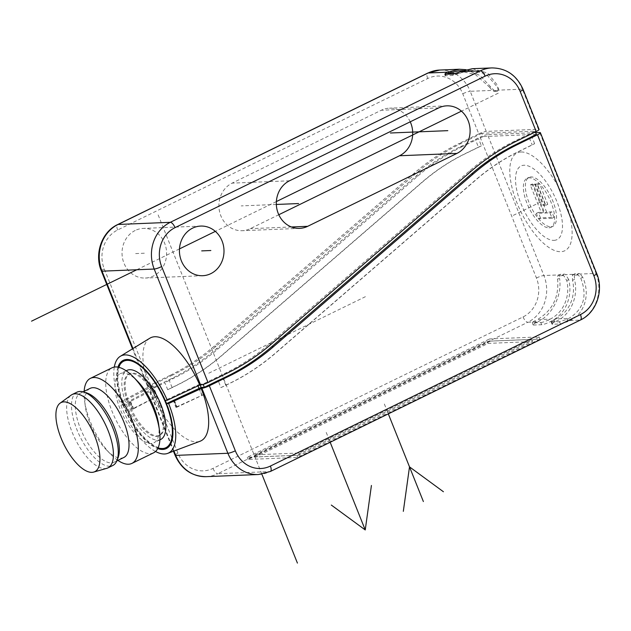 <?xml version="1.0" encoding="UTF-8"?>
<svg xmlns="http://www.w3.org/2000/svg" width="631" height="631" viewBox="0 0 631 631"><rect width="100%" height="100%" fill="white"/><g stroke="black" fill="none" stroke-linecap="round" stroke-linejoin="round"><path stroke-width="0.47" stroke-dasharray="3.15 2.37" d="M580.772 278.216L582.721 277.261C590.829 294.622 584.251 314.128 570.101 320.516L568.16 321.463L566.953 319.31L568.894 318.363L555.927 318.892A33.12 29.712 -92.3 0 0 572.522 280.345L572.396 275.234A5.916 2.429 -116 0 1 572.885 274.753A5.916 2.429 -116 0 1 573.311 274.651L576.947 274.501A5.916 2.429 64 0 1 578.296 274.998L580.772 278.216C587.611 296.042 583.651 309.419 568.894 318.363M555.927 318.892L553.986 319.838A5.916 0.954 158.2 0 0 551.108 321.928A5.916 0.954 158.2 0 0 551.754 322.102L552.622 324.271L560.573 323.94L568.16 321.463M552.622 324.271A5.916 0.954 158.2 0 1 551.975 324.097A5.916 0.954 158.2 0 1 554.854 322.007L556.794 321.061A35.486 31.834 87.7 0 0 574.478 279.383L572.522 280.345M566.78 280.582L568.744 279.62A35.486 31.834 87.7 0 1 551.052 321.297L549.12 322.244L548.252 320.075L550.185 319.128L537.226 319.657C552.409 310.697 559.2 297.201 557.591 279.162L557.804 275.834A5.916 2.429 -116 0 1 558.301 275.345A5.916 2.429 -116 0 1 558.727 275.242L562.355 275.092A5.916 2.429 64 0 1 563.712 275.589L566.78 280.582A33.12 29.712 -92.3 0 1 550.185 319.128M535.695 132.684L487.55 134.648L543.898 275.526A35.486 31.834 -92.3 0 1 527.839 322.244L537.754 321.834L535.814 322.78C532.95 324.255 532.248 325.004 533.708 325.036L532.998 324.831L532.469 322.646L533.179 322.859L533.708 325.036L541.666 324.713A5.916 0.954 -21.8 0 0 549.12 322.244M490.382 341.119L539.955 339.099L297.722 457.436L248.157 459.455L490.382 341.119L489.514 338.957L539.087 336.93L296.854 455.267L247.289 457.294L489.514 338.957M562.355 275.092L564.295 274.146L560.667 274.296A5.916 2.429 -116 0 0 560.233 274.398A5.916 2.429 -116 0 0 559.744 274.879L559.539 278.208L557.591 279.162M537.754 321.834C551.77 315.453 562.379 295.781 559.539 278.208M564.295 274.146A5.916 2.429 64 0 1 565.644 274.643L574.328 274.288L574.478 279.383M576.947 274.501L578.879 273.554L575.251 273.704A5.916 2.429 -116 0 0 574.825 273.807A5.916 2.429 -116 0 0 574.328 274.288M578.879 273.554A5.916 2.429 64 0 1 580.236 274.051L596.074 273.404L539.726 132.518M521.009 152.008A54.408 22.353 64 0 1 564.95 200.879A54.408 22.353 64 0 1 560.888 251.706A54.408 22.353 64 0 1 516.947 202.835A54.408 22.353 64 0 1 521.009 152.008M554.034 240.364A40.991 16.84 -116 0 0 557.094 202.07A40.991 16.84 -116 0 0 523.99 165.243A40.991 16.84 -116 0 0 520.93 203.545A40.991 16.84 -116 0 0 554.034 240.364M549.009 227.807A27.283 11.208 -116 0 0 551.147 227.239A27.283 11.208 -116 0 0 550.019 199.893A27.283 11.208 -116 0 0 529.007 177.8A27.283 11.208 -116 0 0 527.193 178.21A27.283 11.208 -116 0 0 527.824 205.327A27.283 11.208 -116 0 0 549.009 227.807M568.744 279.62L565.644 274.643M582.721 277.261L580.236 274.051M551.754 322.102L559.366 321.786L566.953 319.31M541.666 324.713L540.799 322.544L533.179 322.859C531.72 322.82 532.422 322.07 535.285 320.603L537.226 319.657M540.799 322.544A5.916 0.954 -21.8 0 0 548.252 320.075M220.945 387.592A27.204 4.401 158.2 0 0 225.827 385.32L230.07 383.254A244.244 219.146 -92.3 0 0 275.921 352.863L475.774 180.024A228.864 205.351 87.7 0 1 518.737 151.543L532.185 144.972A9.465 1.53 -21.8 0 0 534.623 143.671L518.477 151.558A228.864 205.351 87.7 0 0 475.506 180.032L275.66 352.871A244.244 219.146 -92.3 0 1 229.81 383.262L220.945 387.592L218.129 380.548M201.123 387.505L204.168 394.446L201.344 387.402M200.13 385.02L199.782 384.169L203.04 384.034L225.693 372.968A233.005 209.066 87.7 0 0 269.437 343.974L469.283 171.135A240.103 215.431 -92.3 0 1 514.36 141.257L535.072 131.138L481.855 133.307L483.157 136.564L478.582 138.796A9.465 1.53 -21.8 0 0 475.624 140.121L478.448 147.165L465 153.735A228.864 205.351 87.7 0 0 422.029 182.209L222.183 355.056A244.244 219.146 -92.3 0 1 176.325 385.438L172.082 387.513A27.204 4.401 -21.8 0 0 167.728 389.761L176.585 385.431A244.244 219.146 -92.3 0 0 222.443 355.04L422.289 182.201A228.864 205.351 87.7 0 1 465.26 153.727L481.406 145.84L478.582 138.796M203.198 384.437L203.04 384.034M167.728 389.761L164.904 382.717L151.117 389.453L154.106 389.335L157.19 396.363A22.89 3.707 158.2 0 1 155.4 397.301L151.282 387.008L121.736 402.097L119.693 402.184L148.403 387.126A5.916 0.954 -21.8 0 1 147.757 386.953L132.502 348.825M151.117 389.453L149.815 386.204L153.073 386.069L157.19 396.363M204.168 394.446A22.905 3.707 -21.8 0 0 202.078 395.4L176.719 407.279L173.896 400.235M176.719 407.279L175.844 407.24L173.249 400.212L173.683 400.228M133.267 408.975L133.78 408.714L130.656 401.702L130.144 401.963L133.267 408.975L132.053 409.101L129.237 402.057L152.316 390.274A22.905 3.707 158.2 0 0 154.106 389.335M175.844 407.24L176.404 406.979L173.809 399.944L173.249 400.212M172.744 436.463A48.185 19.79 -116 0 0 172.799 436.013A48.185 19.79 -116 0 0 166.663 403.296A48.185 19.79 -116 0 0 137.108 362.975A48.185 19.79 -116 0 0 136.73 362.746M123.573 361.24A48.185 19.79 -116 0 0 124.149 405.023A48.185 19.79 -116 0 0 163.066 448.31A48.185 19.79 -116 0 0 165.835 447.758M156.93 396.378A22.905 3.707 158.2 0 1 155.139 397.317L132.053 409.101M133.78 408.714L155.4 397.301M147.757 386.953A5.916 0.954 -21.8 0 1 150.635 384.871L170.386 375.224L172.468 375.137L149.815 386.204M481.855 133.307L461.143 143.426A240.103 215.431 -92.3 0 0 416.066 173.304L216.212 346.143A233.005 209.066 87.7 0 1 172.468 375.137M153.073 386.069A22.89 3.707 158.2 0 1 151.282 387.008M170.386 375.224A233.005 209.066 87.7 0 0 214.13 346.23L413.975 173.391A240.103 215.431 -92.3 0 1 459.052 143.513L461.143 143.426M150.635 384.871L104.257 268.909A29.57 26.534 -92.3 0 1 117.642 229.984L427.7 78.512A29.57 26.534 -92.3 0 1 462.76 93.774L478.795 133.867L459.052 143.513M410.237 121.815A24.838 22.29 87.7 0 0 389.414 108.177A24.838 22.29 87.7 0 0 381.321 110.236L232.105 183.132A24.838 22.29 87.7 0 0 219.517 211.417A24.838 22.29 87.7 0 0 242.217 230.709A24.838 22.29 87.7 0 0 250.31 228.651L278.792 214.737M135.215 230.473A24.838 22.29 87.7 0 0 122.627 258.749A24.838 22.29 87.7 0 0 145.327 278.042A24.838 22.29 87.7 0 0 153.42 275.984A24.838 22.29 87.7 0 0 166 247.707A24.838 22.29 87.7 0 0 143.308 228.406A24.838 22.29 87.7 0 0 135.215 230.473M466.064 69.702L479.883 75.412L493.947 90.328L470.213 91.298L486.249 131.398L538.424 129.268L522.389 89.168L498.664 90.138L498.38 86.384L497.37 87.117C498.332 89.681 498.151 91.109 496.834 91.392L494.42 91.495C493.048 91.314 491.517 89.957 489.83 87.425L490.792 86.692M498.316 90.533L496.834 91.392L498.664 90.138L497.749 90.73L493.947 90.328M539.071 129.442A5.916 0.954 -21.8 0 0 538.424 129.268M478.795 133.867A5.916 0.954 158.2 0 1 486.249 131.398M536.374 134.395L483.157 136.564M535.072 131.138L535.388 131.926M460.354 146.763L480.096 137.116L536.445 278.003A29.57 26.534 -92.3 0 1 523.06 316.928L213.002 468.399A29.57 26.534 -92.3 0 1 177.942 453.137L151.937 388.12L171.687 378.474A236.554 212.253 87.7 0 0 216.094 349.038L415.939 176.199A236.554 212.253 -92.3 0 1 460.354 146.763L462.176 146.692L475.624 140.121M487.55 134.648A5.916 0.954 -21.8 0 0 480.096 137.116M481.406 145.84A9.465 1.53 -21.8 0 0 478.448 147.165M534.623 143.671L531.807 136.627M176.404 406.979L201.817 395.416A22.89 3.707 -21.8 0 1 203.9 394.462M174.282 400.054L177.066 407.011M199.782 384.169A22.89 3.707 -21.8 0 0 197.7 385.115L165.235 400.322M151.937 388.12A5.916 0.954 -21.8 0 0 149.058 390.21A5.916 0.954 -21.8 0 0 149.705 390.376L120.939 405.433L123.037 405.347L121.736 402.097M114.298 367.076A54.053 22.203 -116 0 0 119.693 402.184M120.939 405.433A54.053 22.203 -116 0 0 155.534 451.488M117.942 367.124A49.084 20.16 -116 0 0 123.132 405.347A49.084 20.16 -116 0 0 157.734 448.586M130.144 401.963L129.237 402.057M130.656 401.702L123.037 405.347M172.082 387.513L169.266 380.469L173.509 378.395L171.687 378.474M169.266 380.469A27.204 4.401 -21.8 0 0 164.904 382.717M130.049 401.766L132.873 408.809M150.486 390.344A57.366 23.568 -116 0 0 200.114 441.227M462.176 146.692A236.554 212.253 87.7 0 0 417.769 176.12L217.924 348.967A236.554 212.253 -92.3 0 1 173.509 378.395M149.799 338.224A57.366 23.568 -116 0 0 149.231 387.095M472.288 68.716L487.676 73.07L498.38 86.384M445.557 74.45L445.652 75.744L453.09 75.444L461.797 72.533L471.641 70.278L486.249 74.119L497.37 87.117M445.652 75.744L445.005 75.515L446.07 74.426M458.863 70.798L475.427 74.561L489.83 87.425M118.675 367.274A48.114 19.766 -116 0 0 127.028 413.139A48.114 19.766 -116 0 0 158.065 447.907M159.919 403.848A34.303 14.087 -116 0 0 129.726 373.639A34.303 14.087 -116 0 0 129.655 405.078A34.303 14.087 -116 0 0 159.84 435.28A34.303 14.087 -116 0 0 159.919 403.848M158.949 404.321A34.303 14.087 -116 0 0 128.763 374.12A34.303 14.087 -116 0 0 128.685 405.552A34.303 14.087 64 0 0 158.87 435.753A34.303 14.087 64 0 0 158.949 404.321M160.692 439.476A38.444 15.791 64 0 1 126.863 405.63A38.444 15.791 -116 0 1 126.941 370.397M158.657 424.434A38.444 15.791 64 0 1 153.909 442.788A38.444 15.791 64 0 1 120.079 408.943A38.444 15.791 64 0 1 120.158 373.71A38.444 15.791 64 0 1 137.558 381.242M153.609 452.806A47.309 19.435 64 0 1 111.971 411.152A47.309 19.435 64 0 1 112.073 367.786M117.887 460.385A47.309 19.435 64 0 1 110.551 454.115A47.309 19.435 64 0 1 90.32 421.721A47.309 19.435 -116 0 1 84.578 400.945A47.309 19.435 -116 0 1 84.136 391.307M90.123 388.38A38.444 15.791 -116 0 0 85.374 406.735A38.444 15.791 -116 0 0 90.044 423.614A38.444 15.791 64 0 0 106.473 449.927L110.551 454.115M123.873 457.459A38.444 15.791 64 0 1 106.473 449.927M118.163 457.372A38.444 15.791 64 0 1 114.179 462.192A38.444 15.791 64 0 1 80.35 428.346A38.444 15.791 -116 0 1 80.437 393.121A38.444 15.791 -116 0 1 86.684 392.939M76.974 392.174A40.802 16.761 -116 0 0 76.887 429.577A40.802 16.761 64 0 0 112.799 465.504M106.82 468.305A40.802 16.761 64 0 1 72.037 431.943A40.802 16.761 -116 0 1 71.09 395.164M550.918 226.781A27.204 11.177 -116 0 0 553.048 226.221A27.204 11.177 -116 0 0 551.928 198.954A27.204 11.177 -116 0 0 530.979 176.932A27.204 11.177 -116 0 0 529.164 177.343A27.204 11.177 -116 0 0 529.795 204.373A27.204 11.177 -116 0 0 550.918 226.781M540.452 217.845L538.282 212.426L543.504 212.213L532.233 184.039L535.364 183.913L546.627 212.087L551.849 211.874L554.018 217.293L540.452 217.845L538.511 218.791L536.342 213.373L541.564 213.16L530.292 184.986L533.424 184.859L544.695 213.033L549.909 212.821L552.078 218.239L538.511 218.791M545.16 204.436L536.926 183.85L539.537 183.739L547.771 204.334L545.16 204.436L543.228 205.383L534.985 184.796L537.596 184.686L545.831 205.28L543.228 205.383M538.282 212.426L536.342 213.373M554.018 217.293L552.078 218.239M551.849 211.874L549.909 212.821M546.627 212.087L544.695 213.033M535.364 183.913L533.424 184.859M532.233 184.039L530.292 184.986M543.504 212.213L541.564 213.16M536.926 183.85L534.985 184.796M547.771 204.334L545.831 205.28M539.537 183.739L537.596 184.686M248.157 459.455L247.289 457.294M297.722 457.436L296.854 455.267M531.633 339.407L299.086 453.011L254.743 454.817L487.282 341.213L531.633 339.407L532.501 341.576L299.954 455.18L255.61 456.986L488.149 343.382L532.501 341.576M539.955 339.099L539.087 336.93M299.086 453.011L299.954 455.18M487.282 341.213L488.149 343.382M254.743 454.817L255.61 456.986M261.857 474.181L157.348 212.899M144.318 253.228L135.184 253.599M498.245 93.175L461.45 111.143M276.37 201.565L215.345 231.38M179.472 248.898L136.793 269.752M384.366 404.014L388.31 413.873M326.227 432.416L330.171 442.276M540.948 201.857L512.072 215.96M276.339 204.46L241.208 205.895M365.404 296.68L207.765 373.694M523.06 316.928A5.916 2.429 -116 0 0 527.839 322.244L217.782 473.715L269.958 471.586L580.015 320.114A35.486 31.834 87.7 0 0 596.074 273.404A5.916 0.954 -21.8 0 1 596.721 273.57M570.101 320.516L580.015 320.114A5.916 2.429 64 0 0 580.441 320.012M551.052 321.297L556.794 321.061M536.445 278.003A5.916 0.954 158.2 0 1 543.898 275.526L559.744 274.879M560.667 274.296L558.727 275.242M563.712 275.589L557.804 275.834M578.296 274.998L572.396 275.234M553.986 319.838L554.854 322.007M575.251 273.704L573.311 274.651M560.573 323.94L559.366 321.786M535.285 320.603L535.814 322.78M225.827 385.32L223.011 378.277M529.37 137.929L532.185 144.972M202.078 395.4L199.262 388.357M214.13 346.23L216.212 346.143M427.7 78.512A5.916 2.429 64 0 1 427.715 73.093M117.642 229.984A5.916 2.429 64 0 1 117.658 224.565M439.704 70.049A35.486 31.834 -92.3 0 1 470.213 91.298A5.916 0.954 158.2 0 0 462.76 93.774M514.36 141.257L516.45 141.178M197.7 385.115L197.992 385.856M199.041 388.459L201.817 395.416M155.139 397.317L152.316 390.274M173.959 451.031L149.705 390.376M258.402 474.528A35.486 31.834 87.7 0 0 269.958 471.586A5.916 2.429 64 0 0 270.383 471.483M213.002 468.399A5.916 2.429 -116 0 0 217.782 473.715A35.486 31.834 -92.3 0 1 206.227 476.657M177.942 453.137A5.916 0.954 -21.8 0 0 175.063 455.227M415.939 176.199L417.769 176.12M217.924 348.967L216.094 349.038M225.693 372.968L227.775 372.882M132.967 348.541L148.403 387.126M104.257 268.909A5.916 0.954 -21.8 0 0 101.378 270.999M523.036 89.342A5.916 0.954 -21.8 0 0 522.389 89.168A35.486 31.834 87.7 0 0 491.88 67.919M461.797 72.533L461.931 71.2M453.09 75.444L453.216 74.135M460.212 73.212L456.497 73.37M494.42 91.495L495.296 90.825M469.283 171.135L471.373 171.048M269.437 343.974L271.519 343.887M438.711 107.901L381.321 110.236M289.503 180.797L232.105 183.132M291.38 226.979L250.31 228.651M413.975 173.391L416.066 173.304M560.233 274.398L558.301 275.345M574.825 273.807L572.885 274.753M551.108 321.928L551.975 324.097M173.462 451.22L149.058 390.21M444.91 74.221L444.997 75.515M471.641 70.278L463.32 70.617M446.803 105.842L389.414 108.177M299.615 228.367L242.217 230.709M202.725 275.708L145.327 278.042M200.697 226.072L143.308 228.406M172.799 436.013L172.689 436.912M137.108 362.975L136.335 362.502M129.726 373.639L128.763 374.12M159.84 435.28L158.87 435.753M159.888 439.862L153.909 442.788M126.145 370.783L120.158 373.71M85.374 406.735L84.578 400.945M116.814 460.906L114.179 462.192M83.063 391.835L80.437 393.121M553.048 226.221L551.147 227.239M529.164 177.343L527.193 178.21"/><path stroke-width="0.95" d="M535.388 131.926L536.374 134.395L531.807 136.627A9.465 1.53 -21.8 0 1 529.37 137.929L515.921 144.499L517.743 144.428L537.494 134.782A5.916 0.954 -21.8 0 0 540.373 132.691A5.916 0.954 -21.8 0 0 539.726 132.518L535.695 132.684M517.743 144.428A236.554 212.253 87.7 0 0 473.337 173.856L273.491 346.703A236.554 212.253 -92.3 0 1 229.077 376.131L227.255 376.21L223.011 378.277A27.204 4.401 158.2 0 1 218.129 380.548L204.341 387.284L201.344 387.402A22.905 3.707 -21.8 0 0 199.262 388.357L166.537 403.572L168.627 403.493L201.881 388.254A5.916 0.954 -21.8 0 0 209.334 385.778L229.077 376.131M515.921 144.499A236.554 212.253 87.7 0 0 471.507 173.935L473.337 173.856M273.491 346.703L271.661 346.774L471.507 173.935M271.661 346.774A236.554 212.253 -92.3 0 1 227.255 376.21M201.123 387.505L200.13 385.02M204.341 387.284L203.198 384.437M136.73 362.746A48.185 19.79 -116 0 0 127.746 360.009A48.185 19.79 -116 0 0 123.573 361.24L122.982 361.602A48.114 19.766 -116 0 0 118.675 367.274M122.982 361.602A48.114 19.766 -116 0 1 127.154 360.372A48.114 19.766 64 0 1 164.738 400.535A48.114 19.766 64 0 1 165.188 448.002A48.114 19.766 64 0 1 162.419 448.546A48.114 19.766 -116 0 1 158.065 447.907M165.188 448.002L165.835 447.758A48.185 19.79 -116 0 0 172.744 436.463M278.792 214.737L399.526 155.754A24.838 22.29 87.7 0 0 410.237 121.815M175.039 227.641A29.57 26.534 87.7 0 0 161.654 266.574L208.033 382.528L227.775 372.882A233.005 209.066 87.7 0 0 271.519 343.887L471.373 171.048A240.103 215.431 -92.3 0 1 516.45 141.178L536.192 131.532L520.157 91.432A29.57 26.534 87.7 0 0 485.097 76.17L175.039 227.641A5.916 2.429 -116 0 0 170.26 222.333L480.317 70.861A35.486 31.834 87.7 0 1 491.88 67.919L472.288 68.716L461.931 71.2L453.216 74.135L444.91 74.221M445.557 74.45C444.271 74.379 444.934 73.622 447.545 72.194L459.289 69.244L466.064 69.702M536.192 131.532A5.916 0.954 -21.8 0 0 539.071 129.442L523.036 89.342A5.916 0.954 -21.8 0 1 520.157 91.432M173.683 400.228L174.282 400.054M166.537 403.572L165.235 400.322L167.278 400.243A54.053 22.203 -116 0 0 120.292 356.318A54.053 22.203 -116 0 0 114.298 367.076M155.534 451.488A54.053 22.203 -116 0 0 167.704 453.373A54.053 22.203 -116 0 0 168.627 403.493M157.734 448.586A49.084 20.16 -116 0 0 172.689 436.912A49.084 20.16 -116 0 0 166.442 403.58A49.084 20.16 -116 0 0 136.335 362.502A49.084 20.16 -116 0 0 117.942 367.124M167.704 453.373L200.114 441.227A57.366 23.568 -116 0 0 201.1 388.286M208.033 382.528A5.916 0.954 158.2 0 1 200.579 384.997L199.751 385.036A57.366 23.568 -116 0 0 149.799 338.224L120.292 356.318M199.751 385.036L167.278 400.243M438.711 107.901L289.503 180.797A24.838 22.29 87.7 0 0 276.914 209.074A24.838 22.29 87.7 0 0 299.615 228.367A24.838 22.29 87.7 0 0 307.707 226.308L456.923 153.412A24.838 22.29 87.7 0 0 469.503 125.135A24.838 22.29 87.7 0 0 446.803 105.842A24.838 22.29 87.7 0 0 438.711 107.901M192.605 228.13A24.838 22.29 87.7 0 0 180.024 256.407A24.838 22.29 87.7 0 0 202.725 275.708A24.838 22.29 87.7 0 0 210.809 273.649A24.838 22.29 87.7 0 0 223.398 245.364A24.838 22.29 87.7 0 0 200.697 226.072A24.838 22.29 87.7 0 0 192.605 228.13M446.07 74.426L448.57 73.078L458.863 70.798L463.32 70.617M126.145 370.783L126.941 370.397A38.444 15.791 -116 0 1 160.771 404.242A38.444 15.791 64 0 1 160.692 439.476L159.888 439.862M131.958 463.383A47.309 19.435 64 0 0 132.06 420.025A47.309 19.435 -116 0 0 90.422 378.363L112.073 367.786A47.309 19.435 64 0 1 133.48 377.062L137.558 381.242A38.444 15.791 64 0 1 153.988 407.555A38.444 15.791 64 0 1 158.657 424.434L159.454 430.224A47.309 19.435 64 0 1 153.609 452.806L131.958 463.383A47.309 19.435 64 0 1 117.887 460.385M133.48 377.062A47.309 19.435 64 0 1 153.712 409.448A47.309 19.435 64 0 1 159.454 430.224M90.422 378.363A47.309 19.435 -116 0 0 84.136 391.307M116.814 460.906L123.873 457.459A38.444 15.791 64 0 0 123.952 422.234A38.444 15.791 -116 0 0 90.123 388.38L83.063 391.835M117.019 460.385A40.802 16.761 64 0 0 112.886 428.102A40.802 16.761 -116 0 0 83.608 391.985L86.684 392.939A38.444 15.791 -116 0 1 114.266 426.966A38.444 15.791 64 0 1 118.163 457.372L117.019 460.385A40.802 16.761 64 0 1 112.799 465.504L107.956 467.871A40.802 16.761 64 0 1 106.82 468.305L93.735 472.075A38.444 15.791 64 0 1 60.97 437.811A38.444 15.791 -116 0 1 60.079 403.177L71.09 395.164A40.802 16.761 -116 0 1 72.131 394.541A40.802 16.761 -116 0 1 108.043 430.468A40.802 16.761 64 0 1 107.956 467.871M83.608 391.985A40.802 16.761 -116 0 0 76.974 392.174L72.131 394.541M93.735 472.075A38.444 15.791 64 0 0 94.887 436.431A38.444 15.791 -116 0 0 60.079 403.177M297.414 563.081L261.857 474.181M210.841 250.515L201.707 250.886M461.45 111.143L276.37 201.565M215.345 231.38L179.472 248.898M136.793 269.752L31.55 321.163M388.31 413.873L423.377 501.55M443.427 491.746L409.503 466.869L403.319 511.347M330.171 442.276L365.239 529.945L371.422 485.468M331.314 505.068L365.239 529.945M447.821 130.656L390.423 132.999M298.605 203.553L276.339 204.46M209.334 385.778L235.339 450.802A29.57 26.534 87.7 0 0 270.399 466.057L580.457 314.585A5.916 2.429 64 0 1 580.441 320.012C596.334 312.739 604.001 290.615 596.721 273.57L540.373 132.691M580.457 314.585A29.57 26.534 87.7 0 0 593.842 275.66A5.916 0.954 -21.8 0 0 596.721 273.57M593.842 275.66L537.494 134.782M427.715 73.093A5.916 2.429 64 0 1 428.141 72.991L118.084 224.462A5.916 2.429 64 0 0 117.658 224.565L427.715 73.093L439.704 70.049A35.486 31.834 -92.3 0 0 428.141 72.991L447.545 72.194M485.097 76.17A5.916 2.429 -116 0 0 480.317 70.861L460.914 71.65M200.579 384.997L154.201 269.043A35.486 31.834 87.7 0 1 170.26 222.333L118.084 224.462A35.486 31.834 -92.3 0 0 102.025 271.172L132.967 348.541M197.992 385.856L199.041 388.459M201.881 388.254L227.886 453.271A35.486 31.834 87.7 0 0 258.402 474.528L270.383 471.483L580.441 320.012M258.402 474.528L206.227 476.657A35.486 31.834 -92.3 0 1 175.71 455.401L227.886 453.271A5.916 0.954 158.2 0 0 235.339 450.802M206.227 476.657C191.808 476.46 181.42 469.314 175.063 455.227A5.916 0.954 -21.8 0 0 175.71 455.401L173.959 451.031M270.399 466.057A5.916 2.429 64 0 1 270.383 471.483M161.654 266.574A5.916 0.954 158.2 0 1 154.201 269.043L102.025 271.172A5.916 0.954 -21.8 0 1 101.378 270.999L132.502 348.825M456.497 73.37L447.182 73.748M448.475 71.745L448.57 73.078M456.923 153.412L399.526 155.754M307.707 226.308L291.38 226.979M459.289 69.244L439.704 70.049M175.063 455.227L173.462 451.22M117.658 224.565C101.765 231.829 94.098 253.954 101.378 270.999M491.88 67.919C506.299 68.116 516.679 75.255 523.036 89.342"/></g></svg>
